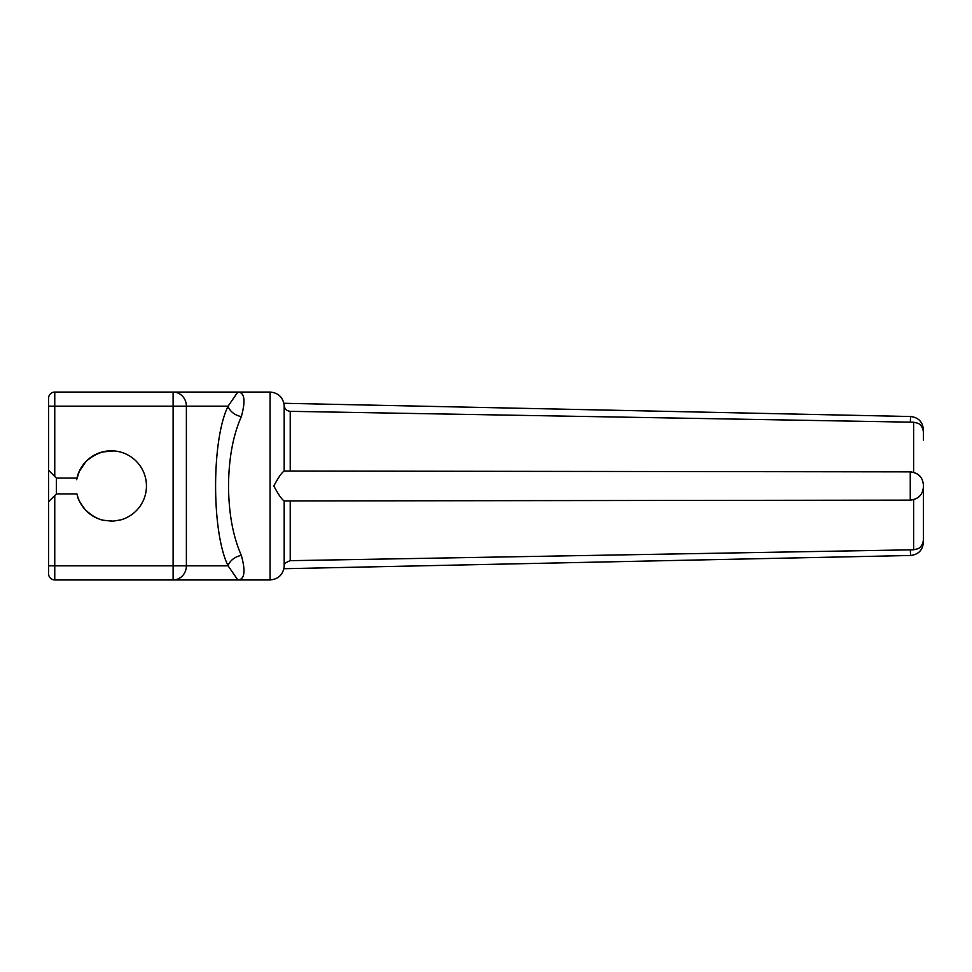 <?xml version="1.0" encoding="UTF-8"?>
<svg xmlns="http://www.w3.org/2000/svg" width="972" height="972" viewBox="0 0 972 972"><rect width="100%" height="100%" fill="white"/><g stroke="black" fill="none" stroke-linecap="round" stroke-linejoin="round"><path stroke-width="1.46" d="M911.019 500.009C918.601 498.903 922.72 494.566 923.4 486.996L923.4 539.849C922.635 547.017 917.945 548.791 917.945 548.73L913.631 549.788L913.631 499.693M173.113 579.944A14.118 13.268 90 0 0 186.381 565.826L228.08 565.826C211.434 532.097 211.434 439.903 228.08 406.175L237.812 392.056L173.113 392.056L173.113 406.175L186.381 406.175L186.381 565.826L173.113 565.826L173.113 406.175L54.76 406.175L54.76 476.462L56.352 478.042L56.352 493.958L54.76 495.538L54.76 565.826L173.113 565.826L173.113 579.944L237.812 579.944L54.76 579.944A6.16 6.16 0 0 1 48.6 573.784L48.6 398.216A6.16 6.16 0 0 1 54.76 392.056L237.812 392.056C244.604 392.348 245.782 400.525 241.348 416.599C233.013 435.456 228.736 458.59 228.529 486C228.736 513.41 233.013 536.544 241.348 555.401C245.782 571.475 244.604 579.652 237.812 579.944L270.082 579.944C278.332 579.203 283.034 574.731 284.176 566.53L284.176 500.957L910.29 500.13C918.248 499.341 922.622 494.967 923.4 487.008M284.176 500.957C281.759 499.438 278.308 494.444 273.837 486C278.296 477.556 281.746 472.574 284.176 471.043L284.176 405.47C283.034 397.269 278.332 392.797 270.082 392.056L270.082 579.944M923.4 484.992C922.622 477.033 918.248 472.659 910.29 471.87L284.176 471.043M913.631 472.307L913.631 422.213L917.945 423.27C917.945 423.209 922.635 424.983 923.4 432.151L923.4 440.085M56.352 493.958L76.946 493.958A35.186 35.186 0 0 0 103.032 520.227L113.153 521.138L120.686 519.899A35.186 35.186 0 0 0 108.779 450.899L100.566 452.466A35.186 35.186 0 0 0 76.946 478.042L56.352 478.042M54.76 495.538L48.6 501.71L48.6 565.826L54.76 565.826L54.76 579.944A6.16 6.16 0 0 1 48.6 573.784A6.16 6.16 0 0 0 54.76 579.944M97.637 518.465A35.186 35.186 0 0 0 103.664 520.372M110.516 521.186L111.245 521.186M108.281 450.935A35.186 35.186 0 0 0 97.637 453.535M108.779 450.899L100.553 452.466M54.76 392.056L54.76 406.175L48.6 406.175L48.6 470.29L54.76 476.462M241.348 555.401A14.118 10.072 158.3 0 0 228.08 565.826L237.812 579.944M173.113 392.056A14.118 13.268 90 0 1 186.381 406.175L228.08 406.175A14.118 10.072 -158.3 0 0 241.348 416.599M910.327 422.152L910.557 416.514L283.897 403.283M923.4 430.256L922.768 428.652M910.254 500.033L910.254 471.967M911.019 471.991C918.601 473.097 922.72 477.434 923.4 485.004L923.4 486.996M923.4 486L923.4 485.004M283.897 568.717L910.557 555.486L910.327 549.848M922.768 543.348L923.4 540.748M290.227 500.969L290.227 560.674L913.631 549.788M284.176 405.47C284.662 409.005 286.679 410.949 290.227 411.326L290.227 471.031M284.176 566.53C285.051 565.68 282.05 563.748 290.227 560.674M237.812 392.056L270.082 392.056M913.631 422.213L290.227 411.326M77.165 494.857L78.064 497.749C77.772 498.697 80.056 502.536 84.904 509.279C92.231 516.484 99.533 520.275 106.811 520.676L113.335 521.126M113.858 450.911L105.523 451.688C97.929 452.077 87.747 459.282 85.378 462.368L79.242 471.529L76.642 479.67M923.4 429.636C922.659 421.799 918.382 417.425 910.557 416.514M910.557 555.486C918.382 554.575 922.659 550.213 923.4 542.364"/></g></svg>
